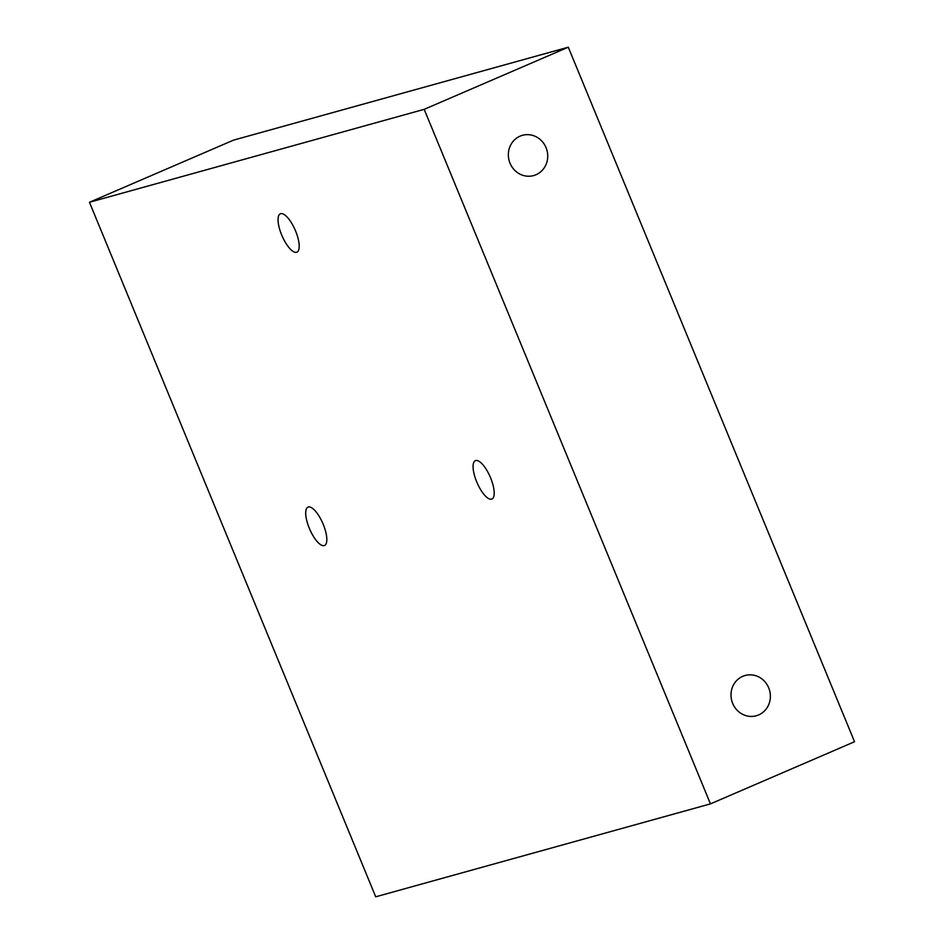 <?xml version="1.0" encoding="UTF-8"?>
<svg xmlns="http://www.w3.org/2000/svg" width="944" height="944" viewBox="0 0 944 944"><rect width="100%" height="100%" fill="white"/><g stroke="black" fill="none" stroke-linecap="round" stroke-linejoin="round"><path stroke-width="1.42" d="M89.456 202.264L233.546 140.125L568.288 47.2L854.544 741.736L710.454 803.875L375.712 896.8L89.456 202.264L424.186 109.339L568.288 47.2M424.186 109.339L710.454 803.875M758.646 714.927A20.886 19.588 74.5 0 0 769.183 689.12A20.886 19.588 74.5 0 0 745.111 675.503A20.886 19.588 74.5 0 0 731.812 700.873A20.886 19.588 74.5 0 0 756.286 715.764A20.886 19.588 74.5 0 0 758.646 714.927M535.991 174.734A20.886 19.588 74.5 0 0 546.529 148.928A20.886 19.588 74.5 0 0 522.457 135.311A20.886 19.588 74.5 0 0 509.158 160.681A20.886 19.588 74.5 0 0 533.631 175.572A20.886 19.588 74.5 0 0 535.991 174.734M323.237 524.368A20.886 7.174 66.7 0 1 324.535 545.479A20.886 7.174 66.7 0 1 309.679 529.147A20.886 7.174 66.7 0 1 307.992 507.117A20.886 7.174 66.7 0 1 323.237 524.368M295.602 231.044A20.886 7.174 66.7 0 1 296.9 252.154A20.886 7.174 66.7 0 1 282.032 235.823A20.886 7.174 66.7 0 1 280.356 213.792A20.886 7.174 66.7 0 1 295.602 231.044M490.609 477.9A20.886 7.174 66.7 0 1 491.907 499.022A20.886 7.174 66.7 0 1 477.05 482.679A20.886 7.174 66.7 0 1 475.363 460.66A20.886 7.174 66.7 0 1 490.609 477.9"/></g></svg>
